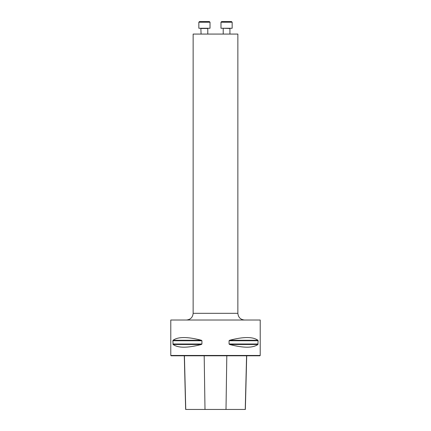 <?xml version="1.0" encoding="UTF-8"?>
<svg xmlns="http://www.w3.org/2000/svg" width="431" height="431" viewBox="0 0 431 431"><rect width="100%" height="100%" fill="white"/><g stroke="black" fill="none" stroke-linecap="round" stroke-linejoin="round"><path stroke-width="0.65" d="M260.216 355.456L170.784 355.456L170.784 320.023L260.216 320.023L260.216 355.456L259.877 355.79L171.123 355.79L170.784 355.456M258.11 340.743L257.916 344.493C252.911 348.103 243.488 348.103 229.648 344.493L229.066 344.013L229.066 340.743L258.11 340.743L257.916 340.258C252.911 336.654 243.488 336.654 229.648 340.258L257.916 340.258M172.89 340.743L173.084 340.258C178.089 336.654 187.512 336.654 201.352 340.258L201.934 340.743L201.934 344.013L201.352 344.493C187.512 348.103 178.089 348.103 173.084 344.493L172.89 340.743L201.934 340.743M229.066 340.743L229.648 340.258M184.296 355.79L185.648 409.45L245.352 409.45L246.704 355.79M237.858 34.071L193.142 34.071L237.858 34.071L237.858 313.315C238.257 317.388 240.493 319.624 244.566 320.023M207.57 21.55L201.299 21.55M199.515 21.55L209.353 21.55L199.515 21.55L198.842 22.218L198.842 28.257L210.021 28.257L210.021 22.218L198.842 22.218M201.078 33.844L200.857 28.257M223.43 21.55L229.701 21.55M226.566 28.257L232.158 28.257L232.158 22.218L231.485 21.55L228.134 21.55L231.485 21.55L232.158 22.218L220.979 22.218L221.647 21.55L224.998 21.55L221.647 21.55L220.979 22.218L220.979 28.257L226.566 28.257M229.922 28.478L229.922 33.844L229.922 28.478L222.989 28.257M204.994 409.45L204.192 355.79M185.756 409.45L184.42 355.79M245.244 409.45L246.58 355.79M226.006 409.45L226.808 355.79M173.084 344.493L201.352 344.493M172.89 344.013L201.934 344.013M173.084 340.258L201.352 340.258M229.066 344.013L258.11 344.013M229.648 344.493L257.916 344.493M193.142 34.071L193.142 313.315L237.858 313.315M207.785 33.844L207.785 28.478L201.078 28.478M193.142 313.315C192.743 317.388 190.507 319.624 186.434 320.023M210.021 22.218L209.353 21.55M223.215 33.844L223.215 28.478M232.158 28.257L232.158 22.218"/></g></svg>
